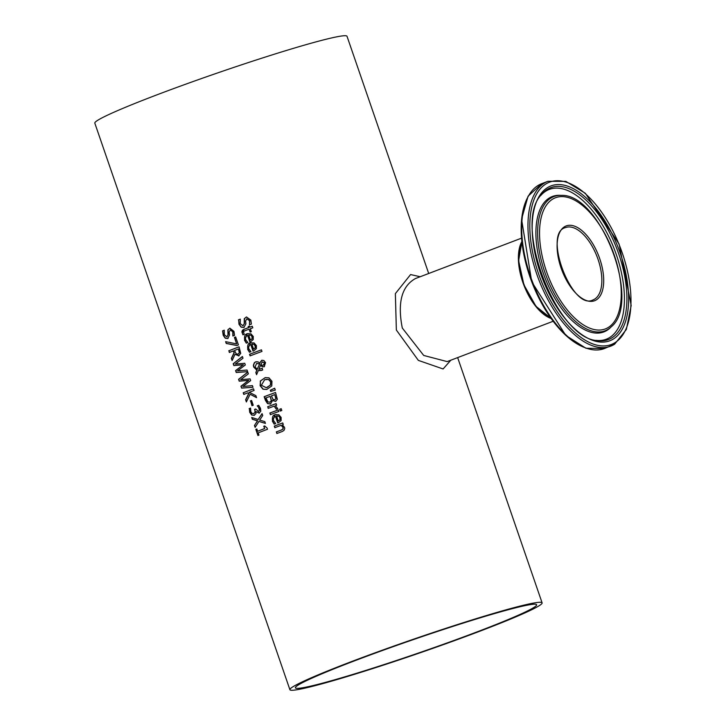 <?xml version="1.0" encoding="UTF-8"?>
<svg xmlns="http://www.w3.org/2000/svg" width="726" height="726" viewBox="0 0 726 726"><rect width="100%" height="100%" fill="white"/><g stroke="black" fill="none" stroke-linecap="round" stroke-linejoin="round"><path stroke-width="1.09" d="M263.919 426.244A132.922 7.478 -19 0 1 264.681 425.953L267.041 427.959L267.495 429.266A133.366 7.505 161 0 0 258.175 432.877L258.946 435.11A133.366 7.505 161 0 0 257.93 435.509L255.815 429.375A133.366 7.505 -19 0 1 256.832 428.966L257.621 431.253A133.366 7.505 -19 0 1 264.491 428.585L263.919 426.244L264.709 428.531A132.922 7.478 -19 0 0 257.839 431.208L257.621 431.253M258.129 435.428L256.033 429.32A132.922 7.478 -19 0 1 256.841 429.002M263.71 426.298A133.366 7.505 -19 0 1 264.672 425.926M246.513 343.099L244.707 340.14C244.108 336.129 245.007 334.005 247.394 333.76L248.101 333.533M247.639 335.457L246.286 336.265L245.442 338.189L245.697 339.714L247.829 342.572A133.366 7.505 161 0 0 246.295 343.153L244.49 340.195L247.185 333.806L250.915 333.779L253.256 336.474L253.229 339.559L250.67 341.71A133.366 7.505 161 0 0 249.889 342L247.639 335.457L250.098 341.919M250.697 335.185L248.728 335.049L250.443 340.04L251.976 338.86L252.031 336.819L250.915 335.14L248.945 335.004M251.976 338.86L252.24 336.773L250.915 335.14M250.443 340.04L252.185 338.806M249.653 352.21L247.838 349.251C247.248 345.24 248.147 343.117 250.534 342.872L251.232 342.645M253.229 351.03L250.769 344.569L249.426 345.376L248.582 347.3L248.836 348.825L250.969 351.683A133.366 7.505 161 0 0 249.435 352.264L247.63 349.306L250.316 342.917L254.055 342.89L256.387 345.585L256.369 348.671L253.801 350.821A133.366 7.505 161 0 0 253.02 351.112L250.769 344.569M253.583 349.152L255.107 347.972L255.162 345.93L253.837 344.296L251.858 344.16L253.583 349.152L255.325 347.917L255.38 345.885L254.055 344.251L252.076 344.106M238.437 319.83A133.366 7.505 -19 0 1 240.297 319.131L240.233 323.687L243.065 325.793L244.254 323.596L244.272 318.669L246.45 316.963L250.842 320.084L251.368 324.105A133.366 7.505 161 0 0 249.526 324.794L249.535 320.692L246.822 318.768L245.597 321.074L245.887 323.878L243.9 327.444L241.141 327.199L238.999 324.295L238.654 319.785A132.922 7.478 -19 0 1 240.306 319.159M244.118 327.399L241.35 327.145L239.217 324.241L238.654 319.785M242.929 325.838L244.471 323.542L244.49 318.614L246.559 316.935M249.481 324.667L249.753 320.638L246.822 318.768M250.307 355.785L249.762 354.224A132.922 7.478 -19 0 1 261.442 349.859L261.986 351.42A133.366 7.505 161 0 0 250.098 355.867L249.544 354.27A133.366 7.505 -19 0 1 261.433 349.832M243.146 334.768L242.302 333.089L244.072 329.314A132.922 7.478 -19 0 1 248.782 327.553L248.419 326.482A132.922 7.478 -19 0 1 249.408 326.11M248.573 327.598L248.201 326.528A133.366 7.505 -19 0 1 249.399 326.083L249.771 327.154A133.366 7.505 -19 0 1 252.267 326.228L252.82 327.816A133.366 7.505 161 0 0 250.316 328.742L251.323 331.673A133.366 7.505 161 0 0 250.125 332.118L249.118 329.196A133.366 7.505 161 0 0 245.061 330.711L243.509 331.546L244.19 334.35A133.366 7.505 161 0 0 242.929 334.822L241.858 331.855L242.502 330.185L243.863 329.368A133.366 7.505 -19 0 1 248.573 327.598L248.782 327.553M249.771 327.154L249.989 327.099A132.922 7.478 -19 0 1 252.276 326.255M249.118 329.196L250.334 332.045M266.823 389.435L263.239 389.172L260.335 385.688L260.443 381.05L265.289 377.602M266.342 387.666L270.598 384.998L270.843 381.767L268.674 379.417L265.78 379.38M261.396 385.261L266.233 387.693L267.268 387.366L270.381 385.043L270.626 381.812L268.457 379.462L264.636 379.725L261.396 385.261M260.226 381.105L265.19 377.629L268.992 377.838L271.96 381.304L271.787 385.951L266.751 389.454L263.021 389.227L260.117 385.733L260.443 381.05M255.824 372.511L256.822 370.178L253.683 367.047L253.374 365.251L254.363 362.673L255.625 361.875L257.948 361.838L259.717 362.964L261.696 360.323L263.847 360.495L265.544 362.655L264.219 366.73L262.485 366.83L260.525 365.369L258.801 369.371L262.131 368.309L262.703 369.961A133.366 7.505 161 0 0 261.968 370.233L258.284 370.614L256.568 374.67L255.824 372.511L257.04 370.133L253.9 366.993L253.592 365.087L254.599 362.601L256.196 361.711M258.284 370.614L261.269 370.451M256.695 374.362L256.042 372.456M261.968 370.233L261.151 370.478M259.345 369.253L258.801 369.371M259.01 369.316L262.349 368.254M260.525 365.369L262.703 366.775L264.436 366.684M259.717 362.964L262.104 360.205M259.454 363.971L256.587 363.481L255.053 367.047L257.231 369.198L259.672 363.926L256.804 363.436M257.058 363.345L256.587 363.481M257.231 369.198L259.672 363.926M262.168 365.287L263.502 365.142L264.536 362.964L262.34 361.947L260.797 364.37L262.168 365.287M262.385 365.242L263.72 365.087L263.13 365.251L264.754 362.909L262.558 361.893M270.88 391.35L270.489 390.216L274.673 388.265M270.272 390.261L274.655 388.228L275.299 390.098L270.662 391.405L270.489 390.216M267.549 403.602L265.407 400.316L264.155 396.705A133.366 7.505 -19 0 1 275.526 392.457L277.341 399.273L275.644 401.378L272.586 400.525A133.366 7.505 161 0 0 272.522 400.543L270.526 403.955L267.549 403.602L264.373 396.659A132.922 7.478 -19 0 1 275.535 392.485M270.734 403.91L267.758 403.547M270.526 403.955L270.063 404.101M272.586 400.525L275.862 401.324M271.261 400.561L270.145 396.351L271.479 400.507L269.854 402.24L271.479 400.507M270.145 396.351A133.366 7.505 161 0 0 265.988 397.902L267.912 401.941L270.072 402.186M275.816 398.619L274.782 394.617L276.034 398.565L274.827 399.708L276.034 398.565M274.782 394.617A133.366 7.505 161 0 0 271.406 395.879L273.103 399.563L275.045 399.663M268.384 408.302L267.849 406.732A132.922 7.478 -19 0 1 276.107 403.638M276.479 409.128L274.147 406.133A133.366 7.505 161 0 0 268.175 408.375L267.849 406.732M267.631 406.787A133.366 7.505 -19 0 1 276.098 403.611L276.642 405.208A133.366 7.505 161 0 0 275.363 405.68L277.777 408.638A133.366 7.505 161 0 0 276.27 409.201L276.452 409.065M276.243 409.119L274.147 406.133M269.791 413.058A133.366 7.505 -19 0 1 278.258 409.891L278.802 411.479A133.366 7.505 161 0 0 270.335 414.655L270.008 413.012A132.922 7.478 -19 0 1 278.267 409.918M270.544 414.573L270.008 413.012M280.499 410.98L279.882 409.201A132.922 7.478 -19 0 1 281.207 408.711L281.815 410.489A133.366 7.505 161 0 0 280.29 411.052L279.664 409.246A133.366 7.505 -19 0 1 281.198 408.684M274.392 424.075L272.586 421.107C271.987 417.105 272.885 414.973 275.272 414.727L275.98 414.501M275.517 416.425L274.165 417.232L273.321 419.165L273.584 420.681L275.708 423.548A133.366 7.505 161 0 0 274.174 424.12L272.368 421.162L275.063 414.782L278.793 414.746L281.134 417.441L281.116 420.535L278.548 422.677A133.366 7.505 161 0 0 277.768 422.968L275.517 416.425L277.976 422.886M279.855 419.828L279.909 417.795L278.793 416.107L276.606 416.016L278.321 421.007L280.073 419.773L280.127 417.74L278.793 416.107M278.321 421.007L280.073 419.773M278.575 416.161L276.606 416.016M228.009 338.479L225.477 338.18L223.436 335.249L222.791 330.811A132.922 7.478 -19 0 1 224.261 330.23M233.082 335.929L232.982 331.882L230.441 329.922M230.224 329.967L229.171 332.236L229.516 335.031L227.792 338.534L225.26 338.225L223.218 335.303L222.573 330.865A133.366 7.505 -19 0 1 224.252 330.203L224.325 334.722L226.975 336.873L228.009 334.713L227.882 329.822L229.833 328.17L233.953 331.355L234.552 335.367A133.366 7.505 161 0 0 232.874 336.011L232.774 331.936L230.523 329.885M226.866 336.909L228.218 334.659L228.1 329.767L229.942 328.143M282.287 431.471A133.366 7.505 161 0 0 276.833 433.522L276.506 431.879A132.922 7.478 -19 0 1 281.289 430.073L283.086 429.057L283.222 427.342L281.125 425.327A133.366 7.505 161 0 0 274.827 427.696L274.283 426.098A133.366 7.505 -19 0 1 282.75 422.931L283.294 424.519A133.366 7.505 161 0 0 282.332 424.873L284.528 427.296L284.746 428.576L283.975 430.418L282.287 431.471M277.042 433.44L276.506 431.879M276.288 431.925A133.366 7.505 -19 0 1 281.071 430.128L282.868 429.111L283.004 427.387L281.125 425.327M274.283 426.098L274.492 426.053A132.922 7.478 -19 0 1 282.759 422.949M275.036 427.614L274.492 426.053M239.535 352.7L238.418 348.952A133.366 7.505 161 0 0 234.498 350.467L236.322 354.007L238.201 354.088L239.535 352.7L237.901 354.188M239.126 355.74L234.979 354.352L232.12 360.55L231.367 358.381L234.017 352.827L233.355 350.912A133.366 7.505 161 0 0 229.334 352.482L228.98 350.758A132.922 7.478 -19 0 1 239.072 346.837M229.543 352.4L228.98 350.758M232.247 360.259L231.585 358.326L234.235 352.782L233.355 350.912M239.317 352.754L238.418 348.952M228.763 350.812A133.366 7.505 -19 0 1 239.063 346.81L240.723 353.471L238.446 355.94M238.908 355.785L234.979 354.352M226.231 343.462L225.614 341.665L236.649 343.906L234.407 337.409A133.366 7.505 -19 0 1 235.66 336.928L238.409 344.914A133.366 7.505 161 0 0 236.821 345.522L226.231 343.462L225.868 341.719M236.985 345.467L226.448 343.416M234.407 337.409L234.625 337.354A132.922 7.478 -19 0 1 235.669 336.955M236.649 343.906L234.625 337.354M247.602 371.63L236.449 372.447L235.805 370.569L243.419 364.706L234.062 365.523L233.418 363.662L242.43 356.593M242.393 356.502L242.992 358.227L235.278 364.08L244.726 363.272L245.315 364.978L237.502 370.868L247.049 370.024L247.62 371.667L236.231 372.502L235.587 370.623L243.201 364.761L233.845 365.568L233.209 363.717L242.393 356.502M241.604 388.111L240.959 386.232L248.573 380.37L239.217 381.186L238.582 379.326L247.775 372.12L248.365 373.845L240.651 379.698L250.098 378.881L250.688 380.587L242.874 386.477L252.43 385.633L252.993 387.276L241.604 388.111L241.177 386.178L248.791 380.315L239.435 381.132L238.8 379.271L247.802 372.202M252.984 387.239L241.822 388.056M256.496 397.458L250.089 394.245L246.368 401.959L245.624 399.781L248.746 393.338L247.82 392.866A133.366 7.505 161 0 0 243.791 394.445L243.21 392.775A133.366 7.505 -19 0 1 253.51 388.773L254.082 390.452A133.366 7.505 161 0 0 249.272 392.303L255.861 395.616L256.568 397.657L250.089 394.245M243.99 394.363L243.428 392.721A132.922 7.478 -19 0 1 253.519 388.8M246.504 401.669L245.842 399.727L248.964 393.292L247.82 392.866M253.229 405.235A133.366 7.505 161 0 0 251.986 405.725L250.561 400.906A132.922 7.478 -19 0 1 251.604 400.498L253.229 405.235M252.194 405.643L250.561 400.906M250.343 400.961A133.366 7.505 -19 0 1 251.595 400.471M258.365 411.479L259.636 410.272L259.436 408.62L257.431 405.825A132.922 7.478 -19 0 1 258.728 405.317M253.565 413.611L255.289 412.132L254.753 409.373A132.922 7.478 -19 0 1 255.697 409.01M254.563 415.218L251.904 414.991L249.916 412.25L249.345 408.575A132.922 7.478 -19 0 1 250.561 408.094M259.463 413.04L256.115 411.66A133.366 7.505 161 0 0 256.015 411.696L255.933 413.648L253.909 415.399M254.345 415.263L251.686 415.045L249.699 412.304L249.345 408.575M249.127 408.62A133.366 7.505 -19 0 1 250.552 408.066L250.824 411.742L252.04 413.43L253.855 413.511L255.071 412.177L254.753 409.373M254.545 409.428A133.366 7.505 -19 0 1 255.688 408.983L258.51 411.424L259.427 410.326L258.483 406.941M258.265 406.996L257.213 405.87A133.366 7.505 -19 0 1 258.71 405.299L260.498 408.33L260.806 411.215L258.955 413.176M259.246 413.085L256.115 411.66M254.472 425.472L257.44 420.835L252.339 419.292L251.722 417.486L258.175 419.51L262.059 413.611L262.721 415.526L259.645 420.109L264.808 421.588L265.426 423.394L258.919 421.443L255.135 427.387L254.472 425.472L257.657 420.79L252.557 419.238L251.986 417.568M258.919 421.443L265.389 423.267M255.28 427.151L254.69 425.418M258.175 419.51L262.122 413.793M420.154 276.733L410.589 274.555L395.361 293.631L396.36 330.031L418.348 360.386L443.105 368.962L450.837 360.196M289.901 689.7A133.366 7.505 -19 0 1 381.386 650.532A133.366 7.505 -19 0 1 524.39 605.03A133.366 7.505 -19 0 1 542.104 602.861A133.366 7.505 -19 0 1 418.448 653.373A133.366 7.505 -19 0 1 289.901 689.7L94.816 123.139A133.366 7.505 -19 0 1 186.301 83.971A133.366 7.505 -19 0 1 329.314 38.469A133.366 7.505 -19 0 1 347.019 36.3L428.694 273.484M563.775 274.328A39.122 19.321 69.2 0 0 560.663 266.152M519.916 247.385A44.014 21.735 69.2 0 0 545.816 315.438M551.088 318.46A44.458 21.952 -110.8 0 1 522.784 282.169A44.458 21.952 -110.8 0 1 521.849 241.613M553.148 321.264L447.152 361.593L423.712 355.45L402.295 328.016C397.322 302.624 401.732 286.117 415.517 278.512L521.522 238.164M561.652 269.056A38.678 19.094 -110.8 0 1 562.577 271.506M477.699 631.638A127.585 7.178 -19 0 1 295.364 687.821A127.585 7.178 -19 0 1 413.666 639.497A127.585 7.178 -19 0 1 536.641 604.74A127.585 7.178 -19 0 1 477.699 631.638M564.311 275.508A38.678 19.094 69.2 0 0 560.281 264.917M594.73 299.058A38.678 19.094 -110.8 0 1 593.078 299.883C572.306 311.436 542.367 232.765 565.572 227.583A38.678 19.094 -110.8 0 1 596.491 255.207A38.678 19.094 -110.8 0 1 594.73 299.058M550.834 318.097A44.458 21.952 -110.8 0 1 524.127 284.737A44.458 21.952 -110.8 0 1 521.894 242.057M596.345 299.865A40.012 19.756 69.2 0 0 587.171 235.877A40.012 19.756 69.2 0 0 557.704 254.218A40.012 19.756 69.2 0 0 596.345 299.865M608.361 327.408A70.168 34.648 -110.8 0 1 540.598 247.357A70.168 34.648 -110.8 0 1 592.271 215.195A70.168 34.648 -110.8 0 1 608.361 327.408M615.013 342.663A86.866 42.898 -110.8 0 1 531.123 243.555A86.866 42.898 -110.8 0 1 595.093 203.743A86.866 42.898 -110.8 0 1 615.013 342.663M547.958 181.3L541.705 183.678A88.2 43.551 -110.8 0 0 532.367 281.597A88.2 43.551 -110.8 0 0 604.44 348.544L614.632 344.206L626.366 329.459L631.184 305.483L619.096 244.045L585.374 193.325L565.844 181.382L547.958 181.3A88.2 43.551 69.2 0 0 538.619 279.22A88.2 43.551 69.2 0 0 610.693 346.166A88.2 43.551 69.2 0 0 614.459 344.296M613.406 338.978A82.828 40.901 69.2 0 0 594.413 206.511A82.828 40.901 69.2 0 0 533.41 244.471A82.828 40.901 69.2 0 0 613.406 338.978M527.82 197.173A87.32 43.115 69.2 0 0 531.759 281.833A87.32 43.115 69.2 0 0 585.102 347.69M608.07 329.295A71.838 35.474 69.2 0 0 611.31 326.764C641.857 302.143 600.502 193.461 561.307 195.385A71.838 35.474 69.2 0 0 544.927 272.522A71.838 35.474 69.2 0 0 608.07 329.295M561.307 195.385L559.791 195.321A72.446 35.774 69.2 0 0 543.266 273.121A72.446 35.774 69.2 0 0 606.954 330.375A72.446 35.774 69.2 0 0 610.212 327.825L611.31 326.764M611.954 337.826A81.23 40.111 -110.8 0 1 596.972 340.53C556.243 338.443 512.411 223.263 541.451 194.632A81.23 40.111 -110.8 0 1 611.011 235.396A81.23 40.111 -110.8 0 1 611.954 337.826M595.946 340.34A80.132 39.567 69.2 0 0 609.686 337.517A80.132 39.567 69.2 0 0 609.168 237.329A80.132 39.567 69.2 0 0 540.816 195.457M542.104 602.861L457.652 357.6M563.548 273.811L560.835 266.696M550.916 318.215L535.997 306.363L523.909 284.819L518.618 260.698L521.885 241.912M604.44 348.544L585.946 348.253L565.781 335.394L531.741 281.833L521.567 219.207L528.083 196.192L541.705 183.678"/></g></svg>
